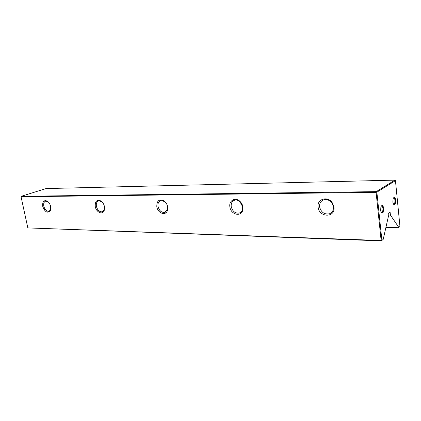 <?xml version="1.0" encoding="UTF-8"?>
<svg xmlns="http://www.w3.org/2000/svg" width="421" height="421" viewBox="0 0 421 421"><rect width="100%" height="100%" fill="white"/><g stroke="black" fill="none" stroke-linecap="round" stroke-linejoin="round"><path stroke-width="0.63" d="M392.851 202.012L393.119 198.686C394.193 196.454 395.045 196.923 395.672 200.091C395.451 204.838 394.577 205.869 393.056 203.196L392.851 202.012M393.467 204.238L393.682 204.311C394.614 204.027 395.035 202.669 394.94 200.233C394.756 198.749 394.366 197.938 393.772 197.791L393.467 197.865M380.642 210.326L380.879 207.048C382.026 204.511 382.957 204.916 383.673 208.263C383.378 213.352 382.415 214.357 380.795 211.268L380.642 210.326M381.268 212.568L381.542 212.668C382.557 212.373 383.015 210.953 382.91 208.406C382.715 206.895 382.305 206.064 381.673 205.906L381.3 206.006M42.747 206.427C42.311 201.643 43.8 199.859 47.215 201.08C48.91 202.206 50.046 203.996 50.631 206.448L50.357 210.584C47.52 213.584 44.984 212.2 42.747 206.427M48.436 202.085L47.731 201.559L45.594 201.154C43.968 201.833 43.374 203.522 43.816 206.232C44.873 209.784 46.584 211.474 48.941 211.305L50.473 209.863L50.794 208.784M95.267 206.558C94.967 201.201 96.867 199.338 100.966 200.97C102.745 202.233 103.908 204.106 104.45 206.579L104.208 210.547C102.629 215.231 96.177 212.289 95.267 206.558M102.808 202.775L101.403 201.464L98.588 200.891C96.725 201.654 95.999 203.475 96.409 206.348C97.54 210.237 99.498 212.058 102.282 211.8L104.234 209.832L104.582 207.521M156.801 206.711C156.749 200.596 159.222 198.68 164.222 200.964C166.021 202.375 167.163 204.301 167.637 206.743L167.49 210.242C166.016 216.252 157.707 213.421 156.801 206.711M167.516 206.506C167.1 204.374 166.106 202.696 164.532 201.459L160.706 200.585C158.549 201.464 157.659 203.432 158.033 206.485C159.249 210.789 161.527 212.747 164.864 212.373L167.384 209.569L167.516 206.506M229.887 206.895C228.687 200.675 235.281 196.833 239.854 201.259C241.496 202.79 242.501 204.68 242.875 206.927L242.891 209.316C242.096 217.315 230.766 215.068 229.887 206.895M242.58 206.674L239.949 201.722C238.186 200.217 236.376 199.722 234.508 200.243C232.003 201.27 230.908 203.401 231.224 206.648C232.55 211.463 235.255 213.594 239.333 213.037C241.144 212.373 242.233 210.947 242.601 208.758L242.58 206.674M318.118 207.116C316.676 198.88 328.059 195.544 332.501 203.127L333.958 207.158C335.548 217.983 318.981 217.71 318.118 207.116M333.432 206.874L332.158 203.354C329.832 200.17 326.98 199.001 323.607 199.859C320.681 201.075 319.339 203.401 319.581 206.843C321.049 212.326 324.344 214.647 329.459 213.8C332.327 212.594 333.648 210.284 333.432 206.874M385.91 227.419L398.477 227.698L399.95 226.43L395.456 180.641L376.869 192.181L381.894 240.359L381.131 240.507L376.09 192.329L21.05 196.749L27.833 227.914L381.131 240.507L381.405 240.875L27.833 227.914M394.872 180.125L46.015 188.576L21.266 196.302L376.258 191.634L394.872 180.125L395.456 180.641M399.95 226.43L398.477 227.698M388.215 215.052L390.441 215.078L398.761 227.351M383.215 239.344L381.405 240.875L383.215 239.344L388.367 216.557L388.173 213.494L390.072 212.168L390.441 215.078M376.869 192.181L376.258 191.634L376.09 192.329L376.869 192.181M21.266 196.302L21.05 196.749M44.147 209.769L45.51 209.779M96.777 210.163L98.256 210.174M382.2 212.31L383.147 212.316M389.772 212.368L390.167 212.368M45.4 209.642L44.063 209.632L45.405 209.653M98.13 210.032L96.677 210.021L98.14 210.037M382.331 212.121L383.231 212.126L382.336 212.11M47.731 201.559L47.215 201.08M101.403 201.464L100.966 200.97M164.532 201.459L164.222 200.964M239.949 201.722L239.854 201.259M332.158 203.354L332.501 203.127M333.29 206.048L333.795 206.211M102.282 211.8L102.64 211.668M164.864 212.373L165.469 212.116M239.333 213.037L240.417 212.505M329.459 213.8L331.495 212.579M242.601 208.758L242.891 209.316M167.384 209.569L167.49 210.242M104.234 209.832L104.208 210.547M50.473 209.863L50.357 210.584"/></g></svg>
